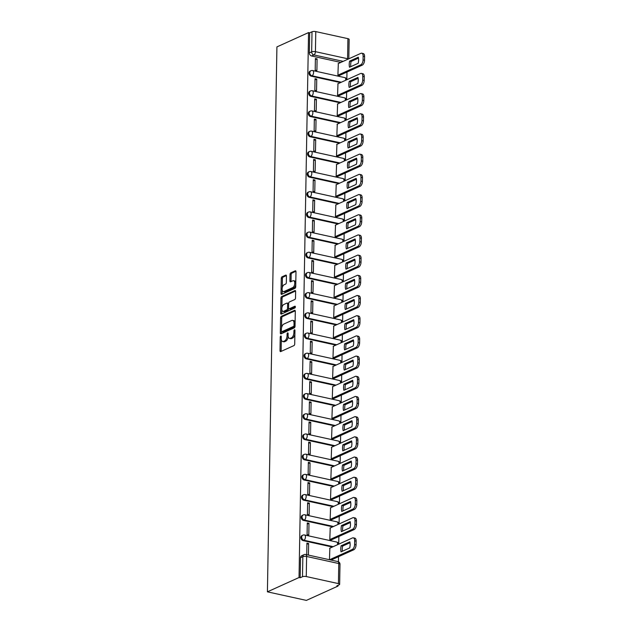 <?xml version="1.0" encoding="UTF-8"?>
<svg xmlns="http://www.w3.org/2000/svg" width="632" height="632" viewBox="0 0 632 632"><rect width="100%" height="100%" fill="white"/><g stroke="black" fill="none" stroke-linecap="round" stroke-linejoin="round"><path stroke-width="0.95" d="M280.774 336.019A0.932 0.49 -77.6 0 0 280.245 337.14L280.008 350.642A1.335 0.695 -77.6 0 0 280.458 351.613A1.335 0.695 -77.6 0 0 280.719 351.574L293.967 345.586A1.335 0.695 -77.6 0 0 294.717 343.982L294.954 330.481A0.932 0.49 -77.6 0 0 294.638 329.801A0.932 0.49 -77.6 0 0 294.457 329.825A0.932 0.49 -77.6 0 0 293.927 330.947L293.896 332.693A4.274 2.22 -77.6 0 1 291.471 337.82L290.365 338.325A4.274 2.22 -77.6 0 1 289.519 338.436A4.274 2.22 -77.6 0 1 288.081 335.323L288.113 333.578A0.932 0.49 -77.6 0 0 287.797 332.898A0.932 0.49 -77.6 0 0 287.615 332.922A0.932 0.49 -77.6 0 0 287.086 334.044L287.054 335.79A4.274 2.22 -77.6 0 1 284.629 340.917L283.523 341.422A4.274 2.22 -77.6 0 1 282.678 341.533A4.274 2.22 -77.6 0 1 281.24 338.42L281.272 336.674A0.932 0.49 -77.6 0 0 280.956 335.995A0.932 0.49 -77.6 0 0 280.774 336.019M286.454 276.058A1.335 0.695 -77.6 0 0 286.004 275.086A1.335 0.695 -77.6 0 0 285.743 275.125L282.022 276.808A1.335 0.695 -77.6 0 0 281.264 278.412L281.003 293.398A1.335 0.695 -77.6 0 0 281.453 294.37A1.335 0.695 -77.6 0 0 281.722 294.338L294.962 288.342A1.335 0.695 -77.6 0 0 295.721 286.738L295.981 271.752A1.335 0.695 -77.6 0 0 295.531 270.773A1.335 0.695 -77.6 0 0 295.27 270.812L290.783 272.842A1.335 0.695 -77.6 0 0 290.025 274.446L289.906 280.861A1.335 0.695 -77.6 0 0 290.357 281.833A1.335 0.695 -77.6 0 0 290.625 281.801L292.853 280.79A3.571 1.857 -77.6 0 1 293.556 280.703A3.571 1.857 -77.6 0 1 294.717 283.942A3.571 1.857 -77.6 0 1 292.735 287.592L284.013 291.534A3.571 1.857 -77.6 0 1 283.302 291.628A3.571 1.857 -77.6 0 1 282.149 288.389A3.571 1.857 -77.6 0 1 284.131 284.74L285.585 284.084A1.335 0.695 -77.6 0 0 286.343 282.48L286.454 276.058M308.55 32.58L299.039 577.522L267.407 591.836L276.919 46.902L308.55 32.58L309.688 32.832L312.01 31.782A2.726 0.837 1 0 1 315.779 31.6L347.924 38.663A2.726 0.837 1 0 1 349.148 39.389L348.809 58.808M281.335 316.316A1.335 0.695 -77.6 0 0 280.576 317.92L280.316 332.914A1.335 0.695 -77.6 0 0 280.766 333.886A1.335 0.695 -77.6 0 0 281.027 333.854L294.275 327.858A1.335 0.695 -77.6 0 0 295.033 326.254L295.294 311.26A1.335 0.695 -77.6 0 0 294.844 310.288A1.335 0.695 -77.6 0 0 294.575 310.328L281.335 316.316L282.472 316.569A1.335 0.695 -77.6 0 0 281.714 318.173L281.54 327.874M280.663 313.156L280.924 298.162A1.335 0.695 -77.6 0 1 281.682 296.558L294.923 290.57A1.335 0.695 -77.6 0 1 295.191 290.53A1.335 0.695 -77.6 0 1 295.634 291.502L295.523 297.925A1.335 0.695 -77.6 0 1 294.765 299.529L289.393 301.954A1.335 0.695 -77.6 0 0 288.634 303.558L288.563 307.816A1.335 0.695 -77.6 0 0 289.014 308.787A1.335 0.695 -77.6 0 0 289.274 308.756L294.868 306.22A0.932 0.49 -77.6 0 1 295.057 306.196A0.932 0.49 -77.6 0 1 295.357 307.049A0.932 0.49 -77.6 0 1 294.836 307.997L281.374 314.096A1.335 0.695 -77.6 0 1 281.106 314.128A1.335 0.695 -77.6 0 1 280.663 313.156L281.793 313.409L281.864 309.704M340.838 62.418L311.56 55.979L313.883 54.929A2.726 2.173 -114.4 0 1 311.655 51.84L312.01 31.782M338.412 583.605L338.768 563.539L306.615 556.476L306.267 576.542L338.412 583.605A2.726 0.837 -179 0 1 339.637 584.331A2.726 0.837 -179 0 1 339.187 584.782L336.864 585.832L338.002 586.085L338.017 585.311M338.428 561.753L338.515 556.681M338.736 543.954L338.863 536.489M339.092 523.762L339.218 516.297M339.439 503.57L339.574 496.104M339.795 483.377L339.921 475.912M340.142 463.185L340.277 455.719M340.498 442.993L340.632 435.527M340.853 422.8L340.98 415.335M341.201 402.608L341.335 395.142M341.557 382.415L341.683 374.95M341.912 362.223L342.038 354.757M342.26 342.023L342.394 334.565M342.615 321.83L342.742 314.373M342.963 301.638L343.097 294.18M343.318 281.445L343.445 273.988M343.674 261.253L343.8 253.788M344.021 241.061L344.156 233.595M344.377 220.868L344.503 213.403M344.724 200.676L344.859 193.21M345.08 180.483L345.214 173.018M345.435 160.291L345.562 152.826M345.783 140.099L345.917 132.633M346.139 119.906L346.265 112.441M346.494 99.714L346.62 92.248M346.842 79.521L346.976 72.056M338.002 586.085L306.37 600.4L267.407 591.836M306.267 576.542A2.726 0.837 -179 0 0 302.499 576.716L302.847 556.658A2.726 2.173 -114.4 0 1 303.992 554.675L301.669 555.726A2.726 2.173 -114.4 0 0 300.524 557.708L302.847 556.658A2.726 0.837 -179 0 1 306.615 556.476A2.726 1.414 -77.6 0 0 305.706 554.493A2.726 2.726 0 0 0 303.992 554.675M299.039 577.522L300.168 577.767L302.499 576.716M329.865 548.173L329.454 559.715M308.44 555.094L308.637 543.512L306.915 544.286M308.637 543.512L306.931 543.133L306.733 554.722M308.993 523.32L307.286 522.941L307.081 534.593L308.787 534.964L308.993 523.32L307.271 524.094M330.22 527.981L329.801 539.586L331.508 539.815M309.34 503.127L307.642 502.748L307.436 514.401L309.143 514.772L309.34 503.127L307.618 503.902M330.568 507.788L330.157 519.393L331.863 519.623M309.696 482.935L307.989 482.556L307.792 494.208L309.49 494.579L309.696 482.935L307.974 483.709M330.923 487.596L330.512 499.201L332.219 499.43M310.051 462.735L308.345 462.363L308.139 474.016L309.846 474.387L310.051 462.735L308.321 463.517M331.271 467.404L330.86 479.009L332.566 479.238M310.399 442.542L308.7 442.171L308.495 453.823L310.201 454.195L310.399 442.542L308.677 443.324M331.626 447.211L331.215 458.816L332.922 459.045M310.754 422.35L309.048 421.978L308.843 433.631L310.549 434.002L310.754 422.35L309.032 423.132M331.982 427.019L331.563 438.624L333.269 438.853M311.11 402.157L309.404 401.786L309.198 413.439L310.905 413.81L311.11 402.157L309.38 402.94M332.329 406.826L331.918 418.431L333.625 418.661M311.458 381.965L309.751 381.594L309.554 393.246L311.252 393.618L311.458 381.965L309.735 382.747M332.685 386.634L332.274 398.239L333.98 398.468M311.813 361.773L310.107 361.401L309.901 373.054L311.608 373.425L311.813 361.773L310.083 362.555M333.032 366.442L332.622 378.047L334.328 378.276M312.161 341.58L310.462 341.209L310.257 352.861L311.963 353.233L312.161 341.58L310.438 342.362M333.388 346.249L332.977 357.854L334.683 358.083M312.516 321.388L310.81 321.017L310.612 332.669L312.311 333.04L312.516 321.388L310.794 322.17M333.743 326.057L333.325 337.662L335.031 337.891M312.872 301.195L311.165 300.824L310.96 312.477L312.666 312.848L312.872 301.195L311.142 301.978M334.091 305.864L333.68 317.469L335.387 317.699M313.219 281.003L311.513 280.632L311.315 292.284L313.014 292.656L313.219 281.003L311.497 281.785M334.447 285.672L334.036 297.277L335.742 297.506M313.575 260.811L311.868 260.439L311.663 272.092L313.369 272.463L313.575 260.811L311.853 261.593M334.802 265.48L334.383 277.085L336.09 277.314M313.922 240.618L312.224 240.247L312.018 251.899L313.725 252.271L313.922 240.618L312.2 241.4M335.15 245.287L334.739 256.884L336.445 257.121M314.278 220.426L312.571 220.055L312.374 231.707L314.072 232.078L314.278 220.426L312.556 221.208M335.505 225.095L335.094 236.692L336.801 236.929M314.633 200.233L312.927 199.862L312.722 211.515L314.428 211.886L314.633 200.233L312.903 201.016M335.853 204.902L335.442 216.5L337.148 216.737M314.981 180.041L313.282 179.67L313.077 191.322L314.783 191.694L314.981 180.041L313.259 180.823M336.208 184.71L335.797 196.307L337.504 196.544M315.336 159.849L313.63 159.477L313.425 171.122L315.131 171.501L315.336 159.849L313.614 160.631M336.564 164.518L336.145 176.115L337.851 176.352M315.692 139.656L313.986 139.285L313.78 150.93L315.487 151.309L315.692 139.656L313.962 140.438M336.911 144.325L336.5 155.922L338.207 156.159M316.04 119.464L314.333 119.093L314.136 130.737L315.834 131.116L316.04 119.464L314.317 120.246M337.267 124.133L336.856 135.73L338.562 135.967M316.395 99.271L314.689 98.9L314.483 110.545L316.19 110.924L316.395 99.271L314.665 100.054M337.614 103.94L337.204 115.538L338.91 115.775M316.743 79.079L315.044 78.708L314.839 90.352L316.545 90.731L316.743 79.079L315.02 79.861M337.97 83.748L337.559 95.345L339.266 95.582M317.098 58.887L315.392 58.515L315.194 70.16L316.893 70.539L317.098 58.887L315.376 59.669M338.325 63.556L337.907 75.153L339.613 75.39M340.482 82.61L311.205 76.172L312.034 75.8A2.726 2.173 -114.4 0 1 309.877 73.415A2.726 2.173 -114.4 0 1 310.952 70.729L310.13 71.108A2.726 2.173 65.6 0 0 309.048 73.794A2.726 2.173 65.6 0 0 311.205 76.172M340.127 102.803L310.857 96.364L311.679 95.993A2.726 2.173 -114.4 0 1 309.522 93.607A2.726 2.173 -114.4 0 1 310.604 90.921L309.775 91.3A2.726 2.173 65.6 0 0 308.7 93.986A2.726 2.173 65.6 0 0 310.857 96.364M339.779 122.995L310.502 116.557L311.331 116.185A2.726 2.173 -114.4 0 1 309.174 113.8A2.726 2.173 -114.4 0 1 310.249 111.121L309.427 111.493A2.726 2.173 65.6 0 0 308.345 114.179A2.726 2.173 65.6 0 0 310.502 116.557M339.423 143.188L310.154 136.749L310.976 136.378A2.726 2.173 -114.4 0 1 308.819 133.992A2.726 2.173 -114.4 0 1 309.901 131.314L309.072 131.685A2.726 2.173 65.6 0 0 307.997 134.371A2.726 2.173 65.6 0 0 310.154 136.749M339.076 163.38L309.798 156.941L310.62 156.57A2.726 2.173 -114.4 0 1 308.463 154.184A2.726 2.173 -114.4 0 1 309.546 151.506L308.724 151.877A2.726 2.173 65.6 0 0 307.642 154.564A2.726 2.173 65.6 0 0 309.798 156.941M338.72 183.572L309.443 177.134L310.273 176.763A2.726 2.173 -114.4 0 1 308.116 174.377A2.726 2.173 -114.4 0 1 309.19 171.699L308.369 172.07A2.726 2.173 65.6 0 0 307.286 174.756A2.726 2.173 65.6 0 0 309.443 177.134M338.365 203.765L309.095 197.326L309.917 196.955A2.726 2.173 -114.4 0 1 307.76 194.569A2.726 2.173 -114.4 0 1 308.843 191.891L308.013 192.262A2.726 2.173 65.6 0 0 306.939 194.948A2.726 2.173 65.6 0 0 309.095 197.326M338.017 223.957L308.74 217.519L309.569 217.147A2.726 2.173 -114.4 0 1 307.405 214.762A2.726 2.173 -114.4 0 1 308.487 212.083L307.666 212.455A2.726 2.173 65.6 0 0 306.583 215.141A2.726 2.173 65.6 0 0 308.74 217.519M337.662 244.15L308.392 237.711L309.214 237.34A2.726 2.173 -114.4 0 1 307.057 234.954A2.726 2.173 -114.4 0 1 308.139 232.276L307.31 232.647A2.726 2.173 65.6 0 0 306.228 235.333A2.726 2.173 65.6 0 0 308.392 237.711M337.314 264.342L308.037 257.911L308.858 257.532A2.726 2.173 -114.4 0 1 306.702 255.154A2.726 2.173 -114.4 0 1 307.784 252.468L306.962 252.84A2.726 2.173 65.6 0 0 305.88 255.525A2.726 2.173 65.6 0 0 308.037 257.911M336.959 284.534L307.681 278.104L308.511 277.725A2.726 2.173 -114.4 0 1 306.354 275.347A2.726 2.173 -114.4 0 1 307.428 272.661L306.607 273.032A2.726 2.173 65.6 0 0 305.525 275.718A2.726 2.173 65.6 0 0 307.681 278.104M336.603 304.727L307.334 298.296L308.155 297.917A2.726 2.173 -114.4 0 1 305.999 295.539A2.726 2.173 -114.4 0 1 307.081 292.853L306.251 293.224A2.726 2.173 65.6 0 0 305.177 295.91A2.726 2.173 65.6 0 0 307.334 298.296M336.256 324.919L306.978 318.488L307.8 318.109A2.726 2.173 -114.4 0 1 305.643 315.731A2.726 2.173 -114.4 0 1 306.725 313.045L305.904 313.417A2.726 2.173 65.6 0 0 304.822 316.103A2.726 2.173 65.6 0 0 306.978 318.488M335.9 345.112L306.623 338.681L307.452 338.302A2.726 2.173 -114.4 0 1 305.296 335.924A2.726 2.173 -114.4 0 1 306.37 333.238L305.548 333.609A2.726 2.173 65.6 0 0 304.466 336.295A2.726 2.173 65.6 0 0 306.623 338.681M335.545 365.304L306.275 358.873L307.097 358.494A2.726 2.173 -114.4 0 1 304.94 356.116A2.726 2.173 -114.4 0 1 306.022 353.43L305.193 353.802A2.726 2.173 65.6 0 0 304.118 356.488A2.726 2.173 65.6 0 0 306.275 358.873M335.197 385.496L305.92 379.066L306.749 378.687A2.726 2.173 -114.4 0 1 304.592 376.309A2.726 2.173 -114.4 0 1 305.667 373.623L304.845 373.994A2.726 2.173 65.6 0 0 303.763 376.68A2.726 2.173 65.6 0 0 305.92 379.066M334.842 405.689L305.572 399.258L306.394 398.879A2.726 2.173 -114.4 0 1 304.237 396.501A2.726 2.173 -114.4 0 1 305.319 393.815L304.49 394.186A2.726 2.173 65.6 0 0 303.415 396.872A2.726 2.173 65.6 0 0 305.572 399.258M334.494 425.881L305.217 419.451L306.038 419.071A2.726 2.173 -114.4 0 1 303.881 416.693A2.726 2.173 -114.4 0 1 304.964 414.007L304.142 414.379A2.726 2.173 65.6 0 0 303.06 417.065A2.726 2.173 65.6 0 0 305.217 419.451M334.138 446.074L304.861 439.643L305.69 439.264A2.726 2.173 -114.4 0 1 303.534 436.886A2.726 2.173 -114.4 0 1 304.608 434.2L303.787 434.571A2.726 2.173 65.6 0 0 302.704 437.257A2.726 2.173 65.6 0 0 304.861 439.643M333.783 466.266L304.513 459.835L305.335 459.456A2.726 2.173 -114.4 0 1 303.178 457.078A2.726 2.173 -114.4 0 1 304.261 454.392L303.431 454.764A2.726 2.173 65.6 0 0 302.357 457.45A2.726 2.173 65.6 0 0 304.513 459.835M333.435 486.458L304.158 480.028L304.987 479.649A2.726 2.173 -114.4 0 1 302.823 477.271A2.726 2.173 -114.4 0 1 303.905 474.585L303.084 474.956A2.726 2.173 65.6 0 0 302.001 477.642A2.726 2.173 65.6 0 0 304.158 480.028M333.08 506.651L303.81 500.22L304.632 499.841A2.726 2.173 -114.4 0 1 302.475 497.463A2.726 2.173 -114.4 0 1 303.558 494.777L302.728 495.148A2.726 2.173 65.6 0 0 301.646 497.834A2.726 2.173 65.6 0 0 303.81 500.22M332.732 526.843L303.455 520.413L304.276 520.033A2.726 2.173 -114.4 0 1 302.12 517.655A2.726 2.173 -114.4 0 1 303.202 514.969L302.38 515.341A2.726 2.173 65.6 0 0 301.298 518.027A2.726 2.173 65.6 0 0 303.455 520.413M332.377 547.036L303.099 540.605L303.929 540.226A2.726 2.173 -114.4 0 1 301.772 537.848A2.726 2.173 -114.4 0 1 302.847 535.162L302.025 535.533A2.726 2.173 65.6 0 0 300.943 538.219A2.726 2.173 65.6 0 0 303.099 540.605M309.688 32.832L309.332 52.891A2.726 2.173 65.6 0 0 311.56 55.979M300.168 577.767L300.524 557.708M282.678 341.533L283.815 341.778A4.274 2.22 -77.6 0 0 284.661 341.667L283.523 341.422M288.168 336.477A4.274 2.22 -77.6 0 1 285.767 341.169L284.661 341.667M289.519 338.436L290.657 338.681A4.274 2.22 -77.6 0 0 291.502 338.57L290.365 338.325M294.891 334.273A4.274 2.22 -77.6 0 1 292.608 338.073L291.502 338.57M281.335 339.645L281.145 350.886A1.335 0.695 -77.6 0 0 281.193 351.36M295.239 310.786L282.472 316.569M281.477 331.563L281.453 333.167A1.335 0.695 -77.6 0 0 281.501 333.641M281.366 331.05A0.932 0.49 -77.6 0 0 281.682 331.729A0.932 0.49 -77.6 0 0 281.872 331.705L293.493 326.444A0.932 0.49 -77.6 0 0 294.022 325.322L294.054 323.481A4.274 2.22 -77.6 0 0 292.624 320.369A4.274 2.22 -77.6 0 0 291.771 320.479L283.823 324.074A4.274 2.22 -77.6 0 0 281.398 329.209L281.366 331.05M282.662 331.879A0.932 0.49 -77.6 0 0 282.82 331.982A0.932 0.49 -77.6 0 0 283.002 331.958L281.872 331.705M295.033 326.199A0.932 0.49 -77.6 0 1 294.63 326.697L283.002 331.958M295.097 322.51A4.274 2.22 -77.6 0 0 293.754 320.622L292.624 320.369M281.896 307.76L282.054 298.415L280.924 298.162M295.586 291.028L282.812 296.811A1.335 0.695 -77.6 0 0 282.054 298.415M289.014 308.787L290.151 309.04A1.335 0.695 -77.6 0 0 290.412 309.001L295.365 306.765M283.823 304.482A3.571 1.857 -77.6 0 0 281.84 308.124A3.571 1.857 -77.6 0 0 282.994 311.371A3.571 1.857 -77.6 0 0 283.705 311.276L286.778 309.885A1.335 0.695 -77.6 0 0 287.536 308.282L287.607 304.024A1.335 0.695 -77.6 0 0 287.157 303.052A1.335 0.695 -77.6 0 0 286.896 303.091L283.823 304.482M282.994 311.371L284.131 311.615A3.571 1.857 -77.6 0 0 284.842 311.529L283.705 311.276M288.674 308.456L288.666 308.535A1.335 0.695 -77.6 0 1 287.908 310.138L284.842 311.529M288.634 303.637A1.335 0.695 -77.6 0 0 288.295 303.305L287.157 303.052M281.793 313.409A1.335 0.695 -77.6 0 0 281.848 313.883M283.302 291.628L284.44 291.881A3.571 1.857 -77.6 0 0 285.151 291.787L284.013 291.534M295.752 284.771A3.571 1.857 -77.6 0 1 293.864 287.837L285.151 291.787M295.792 282.441A3.571 1.857 -77.6 0 0 294.694 280.948L293.556 280.703M295.934 271.278L291.913 273.095A1.335 0.695 -77.6 0 0 291.155 274.699L291.044 281.114A1.335 0.695 -77.6 0 0 291.099 281.588M282.204 290.135L282.141 293.651A1.335 0.695 -77.6 0 0 282.188 294.125M286.407 275.584L283.16 277.053A1.335 0.695 -77.6 0 0 282.401 278.657L282.243 287.805M341.051 551.839L349.733 547.912A8.508 4.416 -77.6 0 0 349.836 541.829L341.154 545.756A8.508 4.416 -77.6 0 0 341.051 551.839M329.564 559.739L352.277 549.453A4.084 2.125 -77.6 0 0 354.592 544.555L354.663 540.802A4.084 2.125 -77.6 0 0 353.288 537.832A4.084 2.125 -77.6 0 0 352.482 537.935L329.651 548.268M342.354 551.254A8.508 4.416 -77.6 0 1 342.631 546.08L350.017 542.738M353.288 537.832L354.765 538.156A4.084 2.125 102.4 0 1 356.14 541.126L356.069 544.879A4.084 2.125 102.4 0 1 353.754 549.777L352.277 549.453M331.042 560.063L353.754 549.777M342.631 546.08L341.154 545.756M341.406 531.646L350.089 527.72A8.508 4.416 -77.6 0 0 350.191 521.637L341.509 525.563A8.508 4.416 -77.6 0 0 341.406 531.646M329.825 539.586L352.632 529.261A4.084 2.125 -77.6 0 0 354.947 524.363L355.01 520.61A4.084 2.125 -77.6 0 0 353.644 517.64A4.084 2.125 -77.6 0 0 352.83 517.742L330.007 528.076M342.702 531.062A8.508 4.416 -77.6 0 1 342.986 525.887L350.365 522.546M353.644 517.64L355.121 517.963A4.084 2.125 102.4 0 1 356.488 520.934L356.424 524.686A4.084 2.125 102.4 0 1 354.11 529.584L352.632 529.261M331.302 539.91L354.11 529.584M342.986 525.887L341.509 525.563M341.754 511.454L350.436 507.528A8.508 4.416 -77.6 0 0 350.547 501.445L341.865 505.371A8.508 4.416 -77.6 0 0 341.754 511.454M330.173 519.393L352.98 509.068A4.084 2.125 -77.6 0 0 355.303 504.17L355.366 500.418A4.084 2.125 -77.6 0 0 353.991 497.447A4.084 2.125 -77.6 0 0 353.185 497.55L330.354 507.883M343.058 510.869A8.508 4.416 -77.6 0 1 343.342 505.695L350.721 502.353M353.991 497.447L355.468 497.771A4.084 2.125 102.4 0 1 356.843 500.742L356.78 504.494A4.084 2.125 102.4 0 1 354.457 509.392L352.98 509.068M331.65 519.717L354.457 509.392M343.342 505.695L341.865 505.371M342.11 491.262L350.792 487.335A8.508 4.416 -77.6 0 0 350.894 481.252L342.212 485.178A8.508 4.416 -77.6 0 0 342.11 491.262M330.528 499.201L353.335 488.876A4.084 2.125 -77.6 0 0 355.65 483.978L355.721 480.225A4.084 2.125 -77.6 0 0 354.347 477.255A4.084 2.125 -77.6 0 0 353.541 477.358L330.71 487.691M343.413 490.677A8.508 4.416 -77.6 0 1 343.69 485.502L351.068 482.161M354.347 477.255L355.824 477.579A4.084 2.125 102.4 0 1 357.199 480.549L357.127 484.302A4.084 2.125 102.4 0 1 354.813 489.2L353.335 488.876M332.005 499.525L354.813 489.2M343.69 485.502L342.212 485.178M342.457 471.069L351.147 467.143A8.508 4.416 -77.6 0 0 351.25 461.06L342.568 464.986A8.508 4.416 -77.6 0 0 342.457 471.069M330.876 479.009L353.691 468.683A4.084 2.125 -77.6 0 0 356.006 463.785L356.069 460.033A4.084 2.125 -77.6 0 0 354.694 457.062A4.084 2.125 -77.6 0 0 353.888 457.165L331.065 467.498M343.761 470.484A8.508 4.416 -77.6 0 1 344.045 465.31L351.424 461.968M354.694 457.062L356.172 457.386A4.084 2.125 102.4 0 1 357.546 460.357L357.483 464.109A4.084 2.125 102.4 0 1 355.168 469.007L353.691 468.683M332.353 479.333L355.168 469.007M344.045 465.31L342.568 464.986M342.813 450.877L351.495 446.95A8.508 4.416 -77.6 0 0 351.605 440.867L342.923 444.794A8.508 4.416 -77.6 0 0 342.813 450.877M331.231 458.816L354.038 448.491A4.084 2.125 -77.6 0 0 356.361 443.593L356.424 439.84A4.084 2.125 -77.6 0 0 355.05 436.87A4.084 2.125 -77.6 0 0 354.244 436.973L331.413 447.306M344.116 450.292A8.508 4.416 -77.6 0 1 344.393 445.118L351.779 441.776M355.05 436.87L356.527 437.194A4.084 2.125 102.4 0 1 357.902 440.164L357.831 443.917A4.084 2.125 102.4 0 1 355.516 448.815L354.038 448.491M332.709 459.14L355.516 448.815M344.393 445.118L342.923 444.794M343.168 430.684L351.85 426.758A8.508 4.416 -77.6 0 0 351.953 420.675L343.271 424.601A8.508 4.416 -77.6 0 0 343.168 430.684M331.587 438.624L354.394 428.298A4.084 2.125 -77.6 0 0 356.709 423.401L356.772 419.648A4.084 2.125 -77.6 0 0 355.405 416.678A4.084 2.125 -77.6 0 0 354.592 416.78L331.768 427.113M344.472 430.1A8.508 4.416 -77.6 0 1 344.748 424.925L352.127 421.584M355.405 416.678L356.882 417.002A4.084 2.125 102.4 0 1 358.249 419.972L358.186 423.724A4.084 2.125 102.4 0 1 355.871 428.622L354.394 428.298M333.064 438.948L355.871 428.622M344.748 424.925L343.271 424.601M343.516 410.492L352.198 406.566A8.508 4.416 -77.6 0 0 352.308 400.483L343.626 404.409A8.508 4.416 -77.6 0 0 343.516 410.492M331.934 418.431L354.75 408.106A4.084 2.125 -77.6 0 0 357.064 403.208L357.127 399.456A4.084 2.125 -77.6 0 0 355.753 396.485A4.084 2.125 -77.6 0 0 354.947 396.588L332.116 406.921M344.819 409.907A8.508 4.416 -77.6 0 1 345.104 404.733L352.482 401.391M355.753 396.485L357.23 396.809A4.084 2.125 102.4 0 1 358.605 399.78L358.542 403.532A4.084 2.125 102.4 0 1 356.219 408.43L354.75 408.106M333.412 418.755L356.219 408.43M345.104 404.733L343.626 404.409M343.871 390.3L352.553 386.373A8.508 4.416 -77.6 0 0 352.656 380.29L343.974 384.217A8.508 4.416 -77.6 0 0 343.871 390.3M332.29 398.239L355.097 387.914A4.084 2.125 -77.6 0 0 357.412 383.016L357.483 379.263A4.084 2.125 -77.6 0 0 356.108 376.293A4.084 2.125 -77.6 0 0 355.303 376.396L332.472 386.729M345.175 389.715A8.508 4.416 -77.6 0 1 345.451 384.54L352.838 381.199M356.108 376.293L357.586 376.617A4.084 2.125 102.4 0 1 358.96 379.587L358.889 383.34A4.084 2.125 102.4 0 1 356.574 388.238L355.097 387.914M333.767 398.563L356.574 388.238M345.451 384.54L343.974 384.217M344.227 370.107L352.909 366.181A8.508 4.416 -77.6 0 0 353.012 360.098L344.329 364.024A8.508 4.416 -77.6 0 0 344.227 370.107M332.645 378.047L355.453 367.721A4.084 2.125 -77.6 0 0 357.767 362.823L357.831 359.071A4.084 2.125 -77.6 0 0 356.464 356.1A4.084 2.125 -77.6 0 0 355.65 356.203L332.827 366.536M345.522 369.523A8.508 4.416 -77.6 0 1 345.807 364.348L353.185 361.006M356.464 356.1L357.941 356.424A4.084 2.125 102.4 0 1 359.308 359.395L359.245 363.147A4.084 2.125 102.4 0 1 356.93 368.045L355.453 367.721M334.115 378.37L356.93 368.045M345.807 364.348L344.329 364.024M344.574 349.915L353.256 345.988A8.508 4.416 -77.6 0 0 353.367 339.905L344.685 343.832A8.508 4.416 -77.6 0 0 344.574 349.915M332.993 357.854L355.8 347.529A4.084 2.125 -77.6 0 0 358.123 342.631L358.186 338.878A4.084 2.125 -77.6 0 0 356.811 335.908A4.084 2.125 -77.6 0 0 356.006 336.011L333.175 346.344M345.878 349.33A8.508 4.416 -77.6 0 1 346.162 344.156L353.541 340.814M356.811 335.908L358.289 336.232A4.084 2.125 102.4 0 1 359.663 339.202L359.6 342.955A4.084 2.125 102.4 0 1 357.278 347.853L355.8 347.529M334.47 358.178L357.278 347.853M346.162 344.156L344.685 343.832M344.93 329.722L353.612 325.796A8.508 4.416 -77.6 0 0 353.715 319.713L345.033 323.639A8.508 4.416 -77.6 0 0 344.93 329.722M333.348 337.662L356.156 327.337A4.084 2.125 -77.6 0 0 358.47 322.438L358.542 318.686A4.084 2.125 -77.6 0 0 357.167 315.716A4.084 2.125 -77.6 0 0 356.353 315.818L333.53 326.152M346.233 329.138A8.508 4.416 -77.6 0 1 346.51 323.963L353.888 320.622M357.167 315.716L358.644 316.04A4.084 2.125 102.4 0 1 360.011 319.01L359.948 322.762A4.084 2.125 102.4 0 1 357.633 327.66L356.156 327.337M334.826 337.986L357.633 327.66M346.51 323.963L345.033 323.639M345.277 309.53L353.96 305.604A8.508 4.416 -77.6 0 0 354.07 299.521L345.388 303.447A8.508 4.416 -77.6 0 0 345.277 309.53M333.696 317.469L356.511 307.144A4.084 2.125 -77.6 0 0 358.826 302.246L358.889 298.494A4.084 2.125 -77.6 0 0 357.514 295.523A4.084 2.125 -77.6 0 0 356.709 295.626L333.878 305.959M346.581 308.945A8.508 4.416 -77.6 0 1 346.865 303.771L354.244 300.429M357.514 295.523L358.992 295.847A4.084 2.125 102.4 0 1 360.366 298.817L360.303 302.57A4.084 2.125 102.4 0 1 357.988 307.468L356.511 307.144M335.173 317.793L357.988 307.468M346.865 303.771L345.388 303.447M345.633 289.338L354.315 285.411A8.508 4.416 -77.6 0 0 354.418 279.328L345.736 283.255A8.508 4.416 -77.6 0 0 345.633 289.338M334.052 297.277L356.859 286.952A4.084 2.125 -77.6 0 0 359.173 282.054L359.245 278.301A4.084 2.125 -77.6 0 0 357.87 275.331A4.084 2.125 -77.6 0 0 357.064 275.433L334.233 285.767M346.936 288.753A8.508 4.416 -77.6 0 1 347.213 283.578L354.599 280.237M357.87 275.331L359.347 275.655A4.084 2.125 102.4 0 1 360.722 278.625L360.651 282.378A4.084 2.125 102.4 0 1 358.336 287.276L356.859 286.952M335.529 297.601L358.336 287.276M347.213 283.578L345.736 283.255M345.988 269.145L354.671 265.219A8.508 4.416 -77.6 0 0 354.773 259.136L346.091 263.062A8.508 4.416 -77.6 0 0 345.988 269.145M334.407 277.085L357.214 266.759A4.084 2.125 -77.6 0 0 359.529 261.861L359.592 258.109A4.084 2.125 -77.6 0 0 358.226 255.138A4.084 2.125 -77.6 0 0 357.412 255.241L334.589 265.574M347.284 268.553A8.508 4.416 -77.6 0 1 347.568 263.386L354.947 260.044M358.226 255.138L359.703 255.462A4.084 2.125 102.4 0 1 361.07 258.433L361.006 262.185A4.084 2.125 102.4 0 1 358.692 267.083L357.214 266.759M335.884 277.409L358.692 267.083M347.568 263.386L346.091 263.062M346.336 248.953L355.018 245.026A8.508 4.416 -77.6 0 0 355.129 238.943L346.447 242.87A8.508 4.416 -77.6 0 0 346.336 248.953M334.755 256.892L357.562 246.567A4.084 2.125 -77.6 0 0 359.885 241.669L359.948 237.916A4.084 2.125 -77.6 0 0 358.573 234.946A4.084 2.125 -77.6 0 0 357.767 235.049L334.936 245.382M347.639 248.36A8.508 4.416 -77.6 0 1 347.924 243.194L355.303 239.852M358.573 234.946L360.05 235.27A4.084 2.125 102.4 0 1 361.425 238.24L361.362 241.993A4.084 2.125 102.4 0 1 359.039 246.891L357.562 246.567M336.232 257.216L359.039 246.891M347.924 243.194L346.447 242.87M346.692 228.76L355.374 224.834A8.508 4.416 -77.6 0 0 355.476 218.751L346.794 222.677A8.508 4.416 -77.6 0 0 346.692 228.76M335.11 236.7L357.917 226.375A4.084 2.125 -77.6 0 0 360.232 221.477L360.303 217.724A4.084 2.125 -77.6 0 0 358.929 214.754A4.084 2.125 -77.6 0 0 358.123 214.856L335.292 225.19M347.995 228.168A8.508 4.416 -77.6 0 1 348.272 223.001L355.65 219.66M358.929 214.754L360.406 215.078A4.084 2.125 102.4 0 1 361.781 218.048L361.709 221.8A4.084 2.125 102.4 0 1 359.395 226.698L357.917 226.375M336.587 237.024L359.395 226.698M348.272 223.001L346.794 222.677M347.039 208.568L355.729 204.642A8.508 4.416 -77.6 0 0 355.832 198.559L347.15 202.485A8.508 4.416 -77.6 0 0 347.039 208.568M335.458 216.507L358.273 206.182A4.084 2.125 -77.6 0 0 360.588 201.284L360.651 197.532A4.084 2.125 -77.6 0 0 359.276 194.561A4.084 2.125 -77.6 0 0 358.47 194.664L335.647 204.997M348.343 207.975A8.508 4.416 -77.6 0 1 348.627 202.809L356.006 199.467M359.276 194.561L360.753 194.885A4.084 2.125 102.4 0 1 362.128 197.856L362.065 201.608A4.084 2.125 102.4 0 1 359.75 206.506L358.273 206.182M336.935 216.831L359.75 206.506M348.627 202.809L347.15 202.485M347.395 188.375L356.077 184.449A8.508 4.416 -77.6 0 0 356.187 178.366L347.505 182.293A8.508 4.416 -77.6 0 0 347.395 188.375M335.813 196.315L358.62 185.99A4.084 2.125 -77.6 0 0 360.943 181.092L361.006 177.339A4.084 2.125 -77.6 0 0 359.632 174.369A4.084 2.125 -77.6 0 0 358.826 174.471L335.995 184.805M348.698 187.783A8.508 4.416 -77.6 0 1 348.975 182.616L356.361 179.275M359.632 174.369L361.109 174.693A4.084 2.125 102.4 0 1 362.484 177.663L362.413 181.416A4.084 2.125 102.4 0 1 360.098 186.314L358.62 185.99M337.291 196.639L360.098 186.314M348.975 182.616L347.505 182.293M347.75 168.183L356.432 164.257A8.508 4.416 -77.6 0 0 356.535 158.174L347.853 162.1A8.508 4.416 -77.6 0 0 347.75 168.183M336.169 176.123L358.976 165.797A4.084 2.125 -77.6 0 0 361.291 160.899L361.354 157.147A4.084 2.125 -77.6 0 0 359.987 154.176A4.084 2.125 -77.6 0 0 359.173 154.279L336.35 164.612M349.054 167.591A8.508 4.416 -77.6 0 1 349.33 162.424L356.709 159.082M359.987 154.176L361.465 154.5A4.084 2.125 102.4 0 1 362.831 157.471L362.768 161.223A4.084 2.125 102.4 0 1 360.453 166.121L358.976 165.797M337.646 176.447L360.453 166.121M349.33 162.424L347.853 162.1M348.098 147.991L356.78 144.064A8.508 4.416 -77.6 0 0 356.89 137.974L348.208 141.908A8.508 4.416 -77.6 0 0 348.098 147.991M336.516 155.93L359.332 145.605A4.084 2.125 -77.6 0 0 361.646 140.707L361.709 136.954A4.084 2.125 -77.6 0 0 360.335 133.984A4.084 2.125 -77.6 0 0 359.529 134.087L336.698 144.42M349.401 147.398A8.508 4.416 -77.6 0 1 349.686 142.232L357.064 138.89M360.335 133.984L361.812 134.308A4.084 2.125 102.4 0 1 363.187 137.278L363.123 141.031A4.084 2.125 102.4 0 1 360.801 145.929L359.332 145.605M337.994 156.254L360.801 145.929M349.686 142.232L348.208 141.908M348.453 127.798L357.135 123.872A8.508 4.416 -77.6 0 0 357.238 117.781L348.556 121.715A8.508 4.416 -77.6 0 0 348.453 127.798M336.872 135.738L359.679 125.413A4.084 2.125 -77.6 0 0 361.994 120.515L362.065 116.762A4.084 2.125 -77.6 0 0 360.69 113.792A4.084 2.125 -77.6 0 0 359.885 113.894L337.053 124.228M349.757 127.206A8.508 4.416 -77.6 0 1 350.033 122.039L357.42 118.698M360.69 113.792L362.168 114.115A4.084 2.125 102.4 0 1 363.542 117.086L363.471 120.838A4.084 2.125 102.4 0 1 361.156 125.736L359.679 125.413M338.349 136.062L361.156 125.736M350.033 122.039L348.556 121.715M348.809 107.606L357.491 103.68A8.508 4.416 -77.6 0 0 357.594 97.589L348.911 101.523A8.508 4.416 -77.6 0 0 348.809 107.606M337.227 115.545L360.035 105.22A4.084 2.125 -77.6 0 0 362.349 100.322L362.413 96.57A4.084 2.125 -77.6 0 0 361.046 93.599A4.084 2.125 -77.6 0 0 360.232 93.702L337.409 104.035M350.104 107.013A8.508 4.416 -77.6 0 1 350.389 101.847L357.767 98.505M361.046 93.599L362.523 93.923A4.084 2.125 102.4 0 1 363.89 96.894L363.827 100.646A4.084 2.125 102.4 0 1 361.512 105.544L360.035 105.22M338.697 115.869L361.512 105.544M350.389 101.847L348.911 101.523M349.156 87.414L357.838 83.487A8.508 4.416 -77.6 0 0 357.949 77.396L349.267 81.331A8.508 4.416 -77.6 0 0 349.156 87.414M337.575 95.353L360.382 85.028A4.084 2.125 -77.6 0 0 362.705 80.13L362.768 76.377A4.084 2.125 -77.6 0 0 361.393 73.399A4.084 2.125 -77.6 0 0 360.588 73.51L337.757 83.843M350.46 86.821A8.508 4.416 -77.6 0 1 350.744 81.654L358.123 78.313M361.393 73.399L362.871 73.731A4.084 2.125 102.4 0 1 364.245 76.701L364.182 80.454A4.084 2.125 102.4 0 1 361.86 85.352L360.382 85.028M339.052 95.677L361.86 85.352M350.744 81.654L349.267 81.331M349.512 67.221L358.194 63.295A8.508 4.416 -77.6 0 0 358.297 57.204L349.615 61.138A8.508 4.416 -77.6 0 0 349.512 67.221M337.93 75.161L360.738 64.835A4.084 2.125 -77.6 0 0 363.052 59.937L363.123 56.185A4.084 2.125 -77.6 0 0 361.749 53.206A4.084 2.125 -77.6 0 0 360.935 53.317L338.112 63.65M350.815 66.629A8.508 4.416 -77.6 0 1 351.092 61.462L358.47 58.12M361.749 53.206L363.226 53.538A4.084 2.125 102.4 0 1 364.593 56.509L364.53 60.261A4.084 2.125 102.4 0 1 362.215 65.159L360.738 64.835M339.408 75.484L362.215 65.159M351.092 61.462L349.615 61.138M281.256 337.362L280.245 337.14M294.947 331.168L293.927 330.947M288.105 334.265L287.086 334.044M343.16 61.359L313.883 54.929A2.726 1.414 102.4 0 0 315.431 51.666L347.576 58.729L347.924 38.663M315.779 31.6L315.431 51.666A2.726 0.837 -179 0 0 311.655 51.84L309.332 52.891M341.304 82.231L312.034 75.8A2.726 1.414 102.4 0 0 313.575 72.538A2.726 1.414 102.4 0 0 312.666 70.555A2.726 2.726 0 0 0 310.952 70.729M340.956 102.424L311.679 95.993A2.726 1.414 102.4 0 0 313.227 92.73A2.726 1.414 102.4 0 0 312.311 90.747A2.726 2.726 0 0 0 310.604 90.921M340.601 122.616L311.331 116.185A2.726 1.414 102.4 0 0 312.872 112.923A2.726 1.414 102.4 0 0 311.955 110.94A2.726 2.726 0 0 0 310.249 111.121M340.253 142.808L310.976 136.378A2.726 1.414 102.4 0 0 312.516 133.115A2.726 1.414 102.4 0 0 311.608 131.132A2.726 2.726 0 0 0 309.901 131.314M339.898 163.001L310.62 156.57A2.726 1.414 102.4 0 0 312.168 153.307A2.726 1.414 102.4 0 0 311.252 151.325A2.726 2.726 0 0 0 309.546 151.506M339.542 183.193L310.273 176.763A2.726 1.414 102.4 0 0 311.813 173.5A2.726 1.414 102.4 0 0 310.897 171.517A2.726 2.726 0 0 0 309.19 171.699M339.194 203.386L309.917 196.955A2.726 1.414 102.4 0 0 311.465 193.692A2.726 1.414 102.4 0 0 310.549 191.709A2.726 2.726 0 0 0 308.843 191.891M338.839 223.578L309.569 217.147A2.726 1.414 102.4 0 0 311.11 213.885A2.726 1.414 102.4 0 0 310.193 211.902A2.726 2.726 0 0 0 308.487 212.083M338.491 243.778L309.214 237.34A2.726 1.414 102.4 0 0 310.754 234.077A2.726 1.414 102.4 0 0 309.846 232.094A2.726 2.726 0 0 0 308.139 232.276M338.136 263.971L308.858 257.532A2.726 1.414 102.4 0 0 310.407 254.269A2.726 1.414 102.4 0 0 309.49 252.287A2.726 2.726 0 0 0 307.784 252.468M337.78 284.163L308.511 277.725A2.726 1.414 102.4 0 0 310.051 274.462A2.726 1.414 102.4 0 0 309.135 272.479A2.726 2.726 0 0 0 307.428 272.661M337.433 304.355L308.155 297.917A2.726 1.414 102.4 0 0 309.704 294.654A2.726 1.414 102.4 0 0 308.787 292.671A2.726 2.726 0 0 0 307.081 292.853M337.077 324.548L307.8 318.109A2.726 1.414 102.4 0 0 309.348 314.847A2.726 1.414 102.4 0 0 308.432 312.864A2.726 2.726 0 0 0 306.725 313.045M336.722 344.74L307.452 338.302A2.726 1.414 102.4 0 0 308.993 335.039A2.726 1.414 102.4 0 0 308.084 333.056A2.726 2.726 0 0 0 306.37 333.238M336.374 364.933L307.097 358.494A2.726 1.414 102.4 0 0 308.645 355.231A2.726 1.414 102.4 0 0 307.729 353.248A2.726 2.726 0 0 0 306.022 353.43M336.019 385.125L306.749 378.687A2.726 1.414 102.4 0 0 308.29 375.424A2.726 1.414 102.4 0 0 307.373 373.441A2.726 2.726 0 0 0 305.667 373.623M335.671 405.317L306.394 398.879A2.726 1.414 102.4 0 0 307.934 395.616A2.726 1.414 102.4 0 0 307.026 393.633A2.726 2.726 0 0 0 305.319 393.815M335.315 425.51L306.038 419.071A2.726 1.414 102.4 0 0 307.587 415.809A2.726 1.414 102.4 0 0 306.67 413.826A2.726 2.726 0 0 0 304.964 414.007M334.96 445.702L305.69 439.264A2.726 1.414 102.4 0 0 307.231 436.001A2.726 1.414 102.4 0 0 306.315 434.018A2.726 2.726 0 0 0 304.608 434.2M334.612 465.895L305.335 459.456A2.726 1.414 102.4 0 0 306.883 456.193A2.726 1.414 102.4 0 0 305.967 454.211A2.726 2.726 0 0 0 304.261 454.392M334.257 486.087L304.987 479.649A2.726 1.414 102.4 0 0 306.528 476.386A2.726 1.414 102.4 0 0 305.612 474.403A2.726 2.726 0 0 0 303.905 474.585M333.909 506.279L304.632 499.841A2.726 1.414 102.4 0 0 306.172 496.578A2.726 1.414 102.4 0 0 305.264 494.595A2.726 2.726 0 0 0 303.558 494.777M333.554 526.472L304.276 520.033A2.726 1.414 102.4 0 0 305.825 516.771A2.726 1.414 102.4 0 0 304.908 514.788A2.726 2.726 0 0 0 303.202 514.969M333.198 546.664L303.929 540.226A2.726 1.414 102.4 0 0 305.469 536.963A2.726 1.414 102.4 0 0 304.553 534.98A2.726 2.726 0 0 0 302.847 535.162M304.553 534.98L336.706 542.043A2.726 1.414 102.4 0 1 337.622 544.026A2.726 1.414 -77.6 0 1 337.559 544.689M304.908 514.788L337.053 521.85A2.726 1.414 102.4 0 1 337.97 523.833A2.726 1.414 -77.6 0 1 337.915 524.497M305.264 494.595L337.409 501.658A2.726 1.414 102.4 0 1 338.325 503.641A2.726 1.414 -77.6 0 1 338.27 504.304M305.612 474.403L337.764 481.466A2.726 1.414 102.4 0 1 338.673 483.448A2.726 1.414 -77.6 0 1 338.618 484.112M305.967 454.211L338.112 461.273A2.726 1.414 102.4 0 1 339.029 463.256A2.726 1.414 -77.6 0 1 338.973 463.92M306.315 434.018L338.468 441.081A2.726 1.414 102.4 0 1 339.384 443.064A2.726 1.414 -77.6 0 1 339.321 443.727M306.67 413.826L338.815 420.888A2.726 1.414 102.4 0 1 339.732 422.871A2.726 1.414 -77.6 0 1 339.676 423.535M307.026 393.633L339.171 400.696A2.726 1.414 102.4 0 1 340.087 402.679A2.726 1.414 -77.6 0 1 340.032 403.342M307.373 373.441L339.526 380.503A2.726 1.414 102.4 0 1 340.443 382.486A2.726 1.414 -77.6 0 1 340.379 383.15M307.729 353.248L339.874 360.311A2.726 1.414 102.4 0 1 340.79 362.294A2.726 1.414 -77.6 0 1 340.735 362.958M308.084 333.056L340.229 340.119A2.726 1.414 102.4 0 1 341.146 342.102A2.726 1.414 -77.6 0 1 341.083 342.765M308.432 312.864L340.585 319.926A2.726 1.414 102.4 0 1 341.493 321.909A2.726 1.414 -77.6 0 1 341.438 322.573M308.787 292.671L340.932 299.734A2.726 1.414 102.4 0 1 341.849 301.717A2.726 1.414 -77.6 0 1 341.793 302.38M309.135 272.479L341.288 279.542A2.726 1.414 102.4 0 1 342.204 281.524A2.726 1.414 -77.6 0 1 342.141 282.188M309.49 252.287L341.635 259.349A2.726 1.414 102.4 0 1 342.552 261.332A2.726 1.414 -77.6 0 1 342.497 261.996M309.846 232.094L341.991 239.157A2.726 1.414 102.4 0 1 342.907 241.14A2.726 1.414 -77.6 0 1 342.852 241.803M310.193 211.902L342.347 218.964A2.726 1.414 102.4 0 1 343.255 220.947A2.726 1.414 -77.6 0 1 343.2 221.611M310.549 191.709L342.694 198.772A2.726 1.414 102.4 0 1 343.611 200.755A2.726 1.414 -77.6 0 1 343.555 201.418M310.897 171.517L343.05 178.58A2.726 1.414 102.4 0 1 343.966 180.562A2.726 1.414 -77.6 0 1 343.903 181.226M311.252 151.325L343.397 158.387A2.726 1.414 102.4 0 1 344.314 160.37A2.726 1.414 -77.6 0 1 344.258 161.034M311.608 131.132L343.753 138.195A2.726 1.414 102.4 0 1 344.669 140.178A2.726 1.414 -77.6 0 1 344.614 140.841M311.955 110.94L344.108 118.002A2.726 1.414 102.4 0 1 345.025 119.985A2.726 1.414 -77.6 0 1 344.961 120.649M312.311 90.747L344.456 97.81A2.726 1.414 102.4 0 1 345.372 99.793A2.726 1.414 -77.6 0 1 345.317 100.456M312.666 70.555L344.811 77.618A2.726 1.414 102.4 0 1 345.728 79.6A2.726 1.414 -77.6 0 1 345.665 80.264M348.39 58.997A2.726 0.837 1 0 0 347.576 58.729A2.726 1.414 102.4 0 1 347.521 59.392M337.851 561.564A2.726 1.414 -77.6 0 1 338.768 563.539A2.726 0.837 1 0 1 339.992 564.265A2.726 2.726 0 0 0 337.851 561.564L305.706 554.493M285.767 341.169L284.629 340.917M288.105 336.019L287.054 335.79M292.608 338.073L291.471 337.82M294.915 332.914L293.896 332.693M281.145 350.886L280.008 350.642M295.065 310.43L294.575 310.328M281.453 333.167L280.316 332.914M281.714 318.173L280.576 317.92M294.63 326.697L293.493 326.444M295.041 325.543L294.022 325.322M295.073 323.702L294.054 323.481M282.812 296.811L281.682 296.558M295.413 290.673L294.923 290.57M290.412 309.001L289.274 308.756M287.908 310.138L286.778 309.885M288.666 308.535L287.536 308.282M288.627 304.253L287.607 304.024M293.864 287.837L292.735 287.592M291.044 281.114L289.906 280.861M291.155 274.699L290.025 274.446M291.913 273.095L290.783 272.842M295.76 270.915L295.27 270.812M282.141 293.651L281.003 293.398M282.401 278.657L281.264 278.412M283.16 277.053L282.022 276.808M286.233 275.228L285.743 275.125M356.14 541.126L354.663 540.802M356.069 544.879L354.592 544.555M356.488 520.934L355.01 520.61M356.424 524.686L354.947 524.363M356.843 500.742L355.366 500.418M356.78 504.494L355.303 504.17M357.199 480.549L355.721 480.225M357.127 484.302L355.65 483.978M357.546 460.357L356.069 460.033M357.483 464.109L356.006 463.785M357.902 440.164L356.424 439.84M357.831 443.917L356.361 443.593M358.249 419.972L356.772 419.648M358.186 423.724L356.709 423.401M358.605 399.78L357.127 399.456M358.542 403.532L357.064 403.208M358.96 379.587L357.483 379.263M358.889 383.34L357.412 383.016M359.308 359.395L357.831 359.071M359.245 363.147L357.767 362.823M359.663 339.202L358.186 338.878M359.6 342.955L358.123 342.631M360.011 319.01L358.542 318.686M359.948 322.762L358.47 322.438M360.366 298.817L358.889 298.494M360.303 302.57L358.826 302.246M360.722 278.625L359.245 278.301M360.651 282.378L359.173 282.054M361.07 258.433L359.592 258.109M361.006 262.185L359.529 261.861M361.425 238.24L359.948 237.916M361.362 241.993L359.885 241.669M361.781 218.048L360.303 217.724M361.709 221.8L360.232 221.477M362.128 197.856L360.651 197.532M362.065 201.608L360.588 201.284M362.484 177.663L361.006 177.339M362.413 181.416L360.943 181.092M362.831 157.471L361.354 157.147M362.768 161.223L361.291 160.899M363.187 137.278L361.709 136.954M363.123 141.031L361.646 140.707M363.542 117.086L362.065 116.762M363.471 120.838L361.994 120.515M363.89 96.894L362.413 96.57M363.827 100.646L362.349 100.322M364.245 76.701L362.768 76.377M364.182 80.454L362.705 80.13M364.593 56.509L363.123 56.185M364.53 60.261L363.052 59.937M338.784 544.136A2.726 2.726 0 0 0 336.706 542.043M339.131 523.944A2.726 2.726 0 0 0 337.053 521.85M339.487 503.751A2.726 2.726 0 0 0 337.409 501.658M339.842 483.559A2.726 2.726 0 0 0 337.764 481.466M340.19 463.367A2.726 2.726 0 0 0 338.112 461.273M340.545 443.174A2.726 2.726 0 0 0 338.468 441.081M340.901 422.982A2.726 2.726 0 0 0 338.815 420.888M341.248 402.789A2.726 2.726 0 0 0 339.171 400.696M341.604 382.597A2.726 2.726 0 0 0 339.526 380.503M341.952 362.405A2.726 2.726 0 0 0 339.874 360.311M342.307 342.212A2.726 2.726 0 0 0 340.229 340.119M342.663 322.02A2.726 2.726 0 0 0 340.585 319.926M343.01 301.827A2.726 2.726 0 0 0 340.932 299.734M343.366 281.635A2.726 2.726 0 0 0 341.288 279.542M343.713 261.443A2.726 2.726 0 0 0 341.635 259.349M344.069 241.25A2.726 2.726 0 0 0 341.991 239.157M344.424 221.058A2.726 2.726 0 0 0 342.347 218.964M344.772 200.865A2.726 2.726 0 0 0 342.694 198.772M345.127 180.673A2.726 2.726 0 0 0 343.05 178.58M345.483 160.481A2.726 2.726 0 0 0 343.397 158.387M345.83 140.288A2.726 2.726 0 0 0 343.753 138.195M346.186 120.096A2.726 2.726 0 0 0 344.108 118.002M346.534 99.903A2.726 2.726 0 0 0 344.456 97.81M346.889 79.711A2.726 2.726 0 0 0 344.811 77.618M339.637 584.331L339.992 564.265M282.82 331.982L281.682 331.729"/></g></svg>
